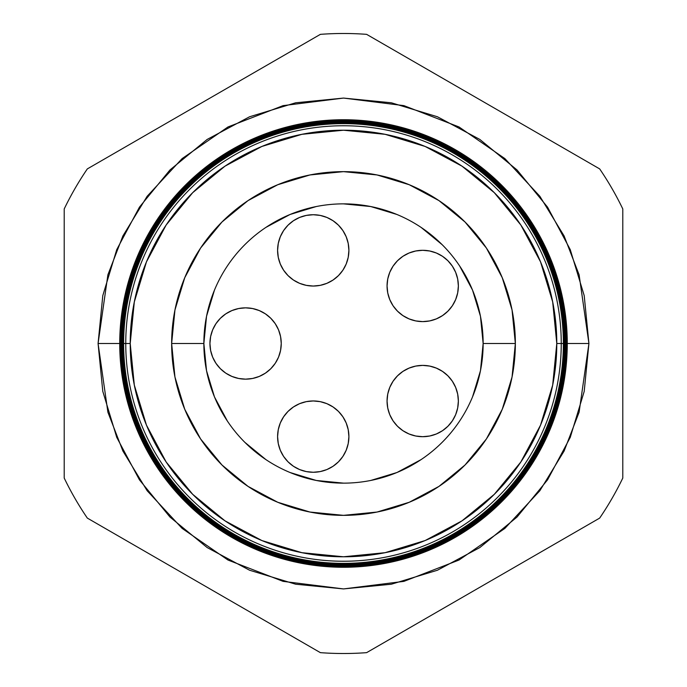 <?xml version="1.0" encoding="UTF-8"?>
<svg xmlns="http://www.w3.org/2000/svg" width="687" height="687" viewBox="0 0 687 687"><rect width="100%" height="100%" fill="white"/><g stroke="black" fill="none" stroke-linecap="round" stroke-linejoin="round"><path stroke-width="1.03" d="M283.585 416.829A35.655 35.655 0 0 0 277.591 436.614A35.655 35.655 0 0 1 313.246 400.959A35.655 35.655 0 0 1 348.902 436.614A35.655 35.655 0 0 0 348.215 429.676L346.188 422.969L342.89 416.803L338.459 411.401L333.058 406.97L326.892 403.673L320.202 401.646A35.655 35.655 0 0 0 313.272 400.959M348.215 429.641A35.655 35.655 0 0 0 342.907 416.829M342.873 416.786A35.655 35.655 0 0 0 338.476 411.427M338.433 411.384A35.655 35.655 0 0 0 333.083 406.987M333.023 406.953A35.655 35.655 0 0 0 320.236 401.655M320.202 401.646L313.246 400.959A35.655 35.655 0 0 0 306.325 401.637M313.246 400.959L306.29 401.646A35.655 35.655 0 0 0 293.469 406.953M293.409 406.987A35.655 35.655 0 0 0 288.059 411.384M288.008 411.427A35.655 35.655 0 0 0 283.619 416.786L280.305 422.969L278.278 429.658L277.591 436.614L278.278 443.57L280.305 450.26L283.602 456.426L288.033 461.827L293.435 466.258L299.601 469.556L306.29 471.583L313.246 472.27L320.202 471.583L326.892 469.556L333.058 466.258L338.459 461.827L342.89 456.426L346.188 450.26L348.215 443.57L348.902 436.614L348.215 429.658M387.056 401.045A35.655 35.655 0 0 1 422.711 365.39A35.655 35.655 0 0 1 458.366 401.045L457.679 394.089L455.644 387.408L452.355 381.242L447.915 375.841L442.514 371.401L436.348 368.112L429.667 366.077L422.711 365.39L415.755 366.077L409.066 368.112L402.9 371.401L397.498 375.841L393.058 381.242L389.769 387.408L387.743 394.089L387.056 401.045L387.743 408.001L389.769 414.69L393.058 420.856L397.498 426.258L402.9 430.697L409.066 433.986L415.755 436.013L422.711 436.7L429.667 436.013L436.348 433.986L442.514 430.697L447.915 426.258L452.355 420.856L455.644 414.69L457.679 408.001L458.366 401.045A35.655 35.655 0 0 1 422.711 436.7A35.655 35.655 0 0 1 387.056 401.045L387.743 394.089M387.743 278.999L387.056 285.955A35.655 35.655 0 0 1 422.711 250.3A35.655 35.655 0 0 1 458.366 285.955L457.679 278.999L455.644 272.31L452.355 266.144L447.915 260.742L442.514 256.303L436.348 253.014L429.667 250.987L422.711 250.3L415.755 250.987L409.066 253.014L402.9 256.303L397.498 260.742L393.058 266.144L389.769 272.31L387.743 278.999L387.056 285.955L387.743 292.911L389.769 299.592L393.058 305.758L397.498 311.159L402.9 315.599L409.066 318.888L415.755 320.923L422.711 321.61L429.667 320.923L436.348 318.888L442.514 315.599L447.915 311.159L452.355 305.758L455.644 299.592L457.679 292.911L458.366 285.955L457.679 278.999M277.591 250.386A35.655 35.655 0 0 1 313.246 214.73A35.655 35.655 0 0 1 348.902 250.386A35.655 35.655 0 0 0 313.246 214.73A35.655 35.655 0 0 0 277.591 250.386L278.278 257.342L280.305 264.031L283.602 270.197L288.033 275.599L293.435 280.03L299.601 283.327L306.29 285.354L313.246 286.041L320.202 285.354L326.892 283.327L333.058 280.03L338.459 275.599L342.89 270.197L346.188 264.031L348.215 257.342L348.902 250.386L348.215 243.43L346.188 236.74L342.89 230.574L338.459 225.173L333.058 220.742L326.892 217.444L320.202 215.417L313.246 214.73L306.29 215.417L299.601 217.444L293.435 220.742L288.033 225.173L283.602 230.574L280.305 236.74L278.278 243.43L277.591 250.386A35.655 35.655 0 0 0 313.246 286.041A35.655 35.655 0 0 0 348.902 250.386M209.939 343.5A35.655 35.655 0 0 1 245.594 307.845A35.655 35.655 0 0 1 281.249 343.5L280.562 336.544L278.536 329.854L275.238 323.689L270.807 318.287L265.405 313.856L259.239 310.558L252.55 308.532L245.594 307.845L238.638 308.532L231.948 310.558L225.783 313.856L220.381 318.287L215.95 323.689L212.652 329.854L210.626 336.544L209.939 343.5L210.626 350.456L212.652 357.146L215.95 363.311L220.381 368.713L225.783 373.144L231.948 376.442L238.638 378.468L245.594 379.155L252.55 378.468L259.239 376.442L265.405 373.144L270.807 368.713L275.238 363.311L278.536 357.146L280.562 350.456L281.249 343.5A35.655 35.655 0 0 1 245.594 379.155A35.655 35.655 0 0 1 209.939 343.5M227.397 421.097L214.481 396.94L206.538 370.74L203.859 343.5L206.538 316.26L214.481 290.06M265.921 227.388L290.06 214.481L316.26 206.538M343.457 203.859L370.74 206.538L396.94 214.481M421.062 227.371L442.248 244.752L421.079 227.388M459.603 265.903L472.519 290.06L480.462 316.26L483.141 343.5L480.462 370.74L472.519 396.94M421.079 459.612L396.94 472.519L370.74 480.462M343.543 483.141L316.26 480.462L290.06 472.519M265.938 459.629L244.752 442.248L265.921 459.612M306.29 401.646L299.601 403.673L293.435 406.97L288.033 411.401L283.602 416.803M320.202 471.583L326.892 469.556M346.188 450.26L348.215 443.57M389.769 414.69L393.058 420.856M436.348 433.986L442.514 430.697M457.679 408.001L458.366 401.045M452.355 381.242L450.818 379.112M393.058 381.242L392.526 382.066M442.514 256.303L436.348 253.014M278.278 257.342L280.305 264.031M320.202 285.354L326.892 283.327M348.215 243.43L346.188 236.74M326.892 217.444L320.202 215.417M458.366 285.955A35.655 35.655 0 0 1 422.711 321.61A35.655 35.655 0 0 1 387.056 285.955M348.902 436.614A35.655 35.655 0 0 1 313.246 472.27A35.655 35.655 0 0 1 277.591 436.614M123.213 343.5L98.078 343.5L107.893 274.783L122.896 235.959L147.164 196.25L182.124 158.594L228.007 126.949L283.087 105.635L343.5 98.078L403.913 105.635L458.993 126.949L504.876 158.594L539.836 196.25L564.104 235.959L579.107 274.783L588.922 343.5L566.723 343.5A223.223 223.223 0 0 1 343.5 566.723A223.223 223.223 0 0 1 120.277 343.5L119.77 343.5A223.73 223.73 0 0 0 343.5 567.23A223.73 223.73 0 0 0 567.23 343.5A223.764 223.764 0 0 1 343.5 567.264A223.764 223.764 0 0 1 119.736 343.5A223.764 223.764 0 0 0 343.5 567.264A223.764 223.764 0 0 0 567.264 343.5L567.23 343.5A223.73 223.73 0 0 1 343.5 567.23A223.73 223.73 0 0 1 119.77 343.5L119.736 343.5A223.73 223.73 0 0 1 343.5 119.77A223.73 223.73 0 0 1 567.23 343.5A223.764 223.764 0 0 0 343.5 119.736A223.764 223.764 0 0 0 119.736 343.5L119.77 343.5A223.764 223.764 0 0 1 343.5 119.736A223.764 223.764 0 0 1 567.264 343.5L567.264 343.5A223.73 223.73 0 0 0 343.5 119.77A223.73 223.73 0 0 0 119.77 343.5L120.277 343.5A223.223 223.223 0 0 0 343.5 566.723A223.223 223.223 0 0 0 566.723 343.5L566.191 343.5A222.691 222.691 0 0 1 343.5 566.191A222.691 222.691 0 0 1 120.809 343.5L120.319 343.5A223.181 223.181 0 0 0 343.5 566.681A223.181 223.181 0 0 0 566.681 343.5A223.181 223.181 0 0 1 343.5 566.681A223.181 223.181 0 0 1 120.319 343.5L120.319 343.5A223.181 223.181 0 0 1 343.5 120.319A223.181 223.181 0 0 1 566.681 343.5L566.723 343.5A223.223 223.223 0 0 0 343.5 120.277A223.223 223.223 0 0 0 120.277 343.5A223.223 223.223 0 0 1 343.5 120.277A223.223 223.223 0 0 1 566.723 343.5L567.23 343.5M561.245 343.5A217.745 217.745 0 0 1 343.5 561.245A217.745 217.745 0 0 1 125.755 343.5L123.634 343.5A219.866 219.866 0 0 0 343.5 563.366A219.866 219.866 0 0 0 563.366 343.5L556.788 343.5A213.288 213.288 0 0 1 343.5 556.788A213.288 213.288 0 0 1 130.212 343.5L125.755 343.5A217.745 217.745 0 0 0 343.5 561.245A217.745 217.745 0 0 0 561.245 343.5A217.745 217.745 0 0 0 343.5 125.755A217.745 217.745 0 0 0 125.755 343.5L130.212 343.5L134.317 385.106L146.451 425.124L166.16 461.999L192.686 494.314L225.001 520.84L261.876 540.549L301.894 552.683L343.5 556.788L385.106 552.683L425.124 540.549L461.999 520.84L494.314 494.314L520.84 461.999L540.549 425.124L552.683 385.106L556.788 343.5L552.683 301.894L540.549 261.876L520.84 225.001L494.314 192.686L461.999 166.16L425.124 146.451L385.106 134.317L343.5 130.212L301.894 134.317L261.876 146.451L225.001 166.16L192.686 192.686L166.16 225.001L146.451 261.876L134.317 301.894L130.212 343.5A213.288 213.288 0 0 1 343.5 130.212A213.288 213.288 0 0 1 556.788 343.5L563.366 343.5A219.866 219.866 0 0 1 343.5 563.366A219.866 219.866 0 0 1 123.634 343.5L123.085 343.5A220.415 220.415 0 0 0 343.5 563.915A220.415 220.415 0 0 0 563.915 343.5L563.512 343.5A220.012 220.012 0 0 1 343.5 563.512A220.012 220.012 0 0 1 123.488 343.5A220.012 220.012 0 0 0 343.5 563.512A220.012 220.012 0 0 0 563.512 343.5L563.512 343.5A220.012 220.012 0 0 0 343.5 123.488A220.012 220.012 0 0 0 123.488 343.5L123.634 343.5A219.866 219.866 0 0 1 343.5 123.634A219.866 219.866 0 0 1 563.366 343.5A219.866 219.866 0 0 0 343.5 123.634A219.866 219.866 0 0 0 123.634 343.5L125.755 343.5A217.745 217.745 0 0 1 343.5 125.755A217.745 217.745 0 0 1 561.245 343.5M564.044 343.5A220.544 220.544 0 0 1 343.5 564.044A220.544 220.544 0 0 1 122.956 343.5L122.535 343.5A220.965 220.965 0 0 0 343.5 564.465A220.965 220.965 0 0 0 564.465 343.5L563.915 343.5A220.415 220.415 0 0 1 343.5 563.915A220.415 220.415 0 0 1 123.085 343.5L122.956 343.5A220.544 220.544 0 0 0 343.5 564.044A220.544 220.544 0 0 0 564.044 343.5A220.544 220.544 0 0 0 343.5 122.956A220.544 220.544 0 0 0 122.956 343.5L123.085 343.5A220.415 220.415 0 0 1 343.5 123.085A220.415 220.415 0 0 1 563.915 343.5L564.465 343.5A220.965 220.965 0 0 1 343.5 564.465A220.965 220.965 0 0 1 122.535 343.5L121.977 343.5A221.523 221.523 0 0 0 343.5 565.023A221.523 221.523 0 0 0 565.023 343.5L564.577 343.5A221.077 221.077 0 0 1 343.5 564.577A221.077 221.077 0 0 1 122.423 343.5A221.077 221.077 0 0 0 343.5 564.577A221.077 221.077 0 0 0 564.577 343.5L564.577 343.5A221.077 221.077 0 0 0 343.5 122.423A221.077 221.077 0 0 0 122.423 343.5L122.535 343.5A220.965 220.965 0 0 1 343.5 122.535A220.965 220.965 0 0 1 564.465 343.5A220.965 220.965 0 0 0 343.5 122.535A220.965 220.965 0 0 0 122.535 343.5L122.956 343.5A220.544 220.544 0 0 1 343.5 122.956A220.544 220.544 0 0 1 564.044 343.5M565.118 343.5A221.618 221.618 0 0 1 343.5 565.118A221.618 221.618 0 0 1 121.882 343.5L121.427 343.5A222.073 222.073 0 0 0 343.5 565.573A222.073 222.073 0 0 0 565.573 343.5L565.023 343.5A221.523 221.523 0 0 1 343.5 565.023A221.523 221.523 0 0 1 121.977 343.5L121.882 343.5A221.618 221.618 0 0 0 343.5 565.118A221.618 221.618 0 0 0 565.118 343.5A221.618 221.618 0 0 0 343.5 121.882A221.618 221.618 0 0 0 121.882 343.5L121.977 343.5A221.523 221.523 0 0 1 343.5 121.977A221.523 221.523 0 0 1 565.023 343.5L565.573 343.5A222.073 222.073 0 0 1 343.5 565.573A222.073 222.073 0 0 1 121.427 343.5L120.878 343.5A222.622 222.622 0 0 0 343.5 566.122A222.622 222.622 0 0 0 566.122 343.5L565.65 343.5A222.15 222.15 0 0 1 343.5 565.65A222.15 222.15 0 0 1 121.35 343.5A222.15 222.15 0 0 0 343.5 565.65A222.15 222.15 0 0 0 565.65 343.5L565.65 343.5A222.15 222.15 0 0 0 343.5 121.35A222.15 222.15 0 0 0 121.35 343.5L121.427 343.5A222.073 222.073 0 0 1 343.5 121.427A222.073 222.073 0 0 1 565.573 343.5A222.073 222.073 0 0 0 343.5 121.427A222.073 222.073 0 0 0 121.427 343.5L121.882 343.5A221.618 221.618 0 0 1 343.5 121.882A221.618 221.618 0 0 1 565.118 343.5M203.859 343.5A139.641 139.641 0 0 1 343.5 203.859A139.641 139.641 0 0 1 483.141 343.5A139.641 139.641 0 0 0 343.5 203.859A139.641 139.641 0 0 0 203.859 343.5L171.647 343.5A171.853 171.853 0 0 1 343.5 171.647A171.853 171.853 0 0 1 515.353 343.5L483.141 343.5L515.353 343.5L512.047 377.026L502.266 409.263L486.387 438.976L465.013 465.013L438.976 486.387L409.263 502.266L377.026 512.047L343.5 515.353L309.974 512.047L277.737 502.266L248.024 486.387L221.987 465.013L200.613 438.976L184.734 409.263L174.953 377.026L171.647 343.5L174.953 309.974L184.734 277.737L200.613 248.024L221.987 221.987L248.024 200.613L277.737 184.734L309.974 174.953L343.5 171.647L377.026 174.953L409.263 184.734L438.976 200.613L465.013 221.987L486.387 248.024L502.266 277.737L512.047 309.974L515.353 343.5A171.853 171.853 0 0 1 343.5 515.353A171.853 171.853 0 0 1 171.647 343.5L203.859 343.5A139.641 139.641 0 0 0 343.5 483.141A139.641 139.641 0 0 0 483.141 343.5A139.641 139.641 0 0 1 343.5 483.141A139.641 139.641 0 0 1 203.859 343.5M566.191 343.5L566.122 343.5A222.622 222.622 0 0 1 343.5 566.122A222.622 222.622 0 0 1 120.878 343.5L120.809 343.5A222.691 222.691 0 0 0 343.5 566.191A222.691 222.691 0 0 0 566.191 343.5A222.691 222.691 0 0 0 343.5 120.809A222.691 222.691 0 0 0 120.809 343.5L120.878 343.5A222.622 222.622 0 0 1 343.5 120.878A222.622 222.622 0 0 1 566.122 343.5L566.681 343.5A223.181 223.181 0 0 0 343.5 120.319A223.181 223.181 0 0 0 120.319 343.5L120.809 343.5A222.691 222.691 0 0 1 343.5 120.809A222.691 222.691 0 0 1 566.191 343.5M87.326 518.092L320.382 652.65A310.017 310.017 0 0 0 366.618 652.65L599.674 518.092A310.017 310.017 0 0 0 622.791 478.058L622.791 208.942A310.017 310.017 0 0 0 599.674 168.908L366.618 34.35A310.017 310.017 0 0 0 320.382 34.35L87.326 168.908A310.017 310.017 0 0 0 64.209 208.942L64.209 478.058A310.017 310.017 0 0 0 87.326 518.092A310.017 310.017 0 0 1 64.209 478.058L64.209 208.942A310.017 310.017 0 0 1 87.326 168.908L320.382 34.35A310.017 310.017 0 0 1 366.618 34.35L599.674 168.908A310.017 310.017 0 0 1 622.791 208.942L622.791 478.058A310.017 310.017 0 0 1 599.674 518.092L366.618 652.65A310.017 310.017 0 0 1 320.382 652.65L87.326 518.092M563.787 343.5L588.922 343.5L584.208 391.375L570.236 437.421L547.556 479.852L517.036 517.036L479.852 547.556L437.421 570.236L391.375 584.208L343.5 588.922L295.625 584.208L249.579 570.236L207.148 547.556L169.964 517.036L139.444 479.852L116.764 437.421L102.792 391.375L98.078 343.5L102.792 295.625L116.764 249.579L139.444 207.148L169.964 169.964L207.148 139.444L249.579 116.764L295.625 102.792L343.5 98.078L391.375 102.792L437.421 116.764L479.852 139.444L517.036 169.964L547.556 207.148L570.236 249.579L584.208 295.625L588.922 343.5L579.107 412.217L564.104 451.041L539.836 490.75L504.876 528.406L458.993 560.051L403.913 581.365L343.5 588.922L283.087 581.365L228.007 560.051L182.124 528.406L147.164 490.75L122.896 451.041L107.893 412.217L98.078 343.5L119.736 343.5M566.122 343.5A222.622 222.622 0 0 0 343.5 120.878A222.622 222.622 0 0 0 120.878 343.5L121.35 343.5A222.15 222.15 0 0 1 343.5 121.35A222.15 222.15 0 0 1 565.65 343.5L566.122 343.5M565.023 343.5A221.523 221.523 0 0 0 343.5 121.977A221.523 221.523 0 0 0 121.977 343.5L122.423 343.5A221.077 221.077 0 0 1 343.5 122.423A221.077 221.077 0 0 1 564.577 343.5L565.023 343.5M563.915 343.5A220.415 220.415 0 0 0 343.5 123.085A220.415 220.415 0 0 0 123.085 343.5L123.488 343.5A220.012 220.012 0 0 1 343.5 123.488A220.012 220.012 0 0 1 563.512 343.5L563.915 343.5"/></g></svg>

